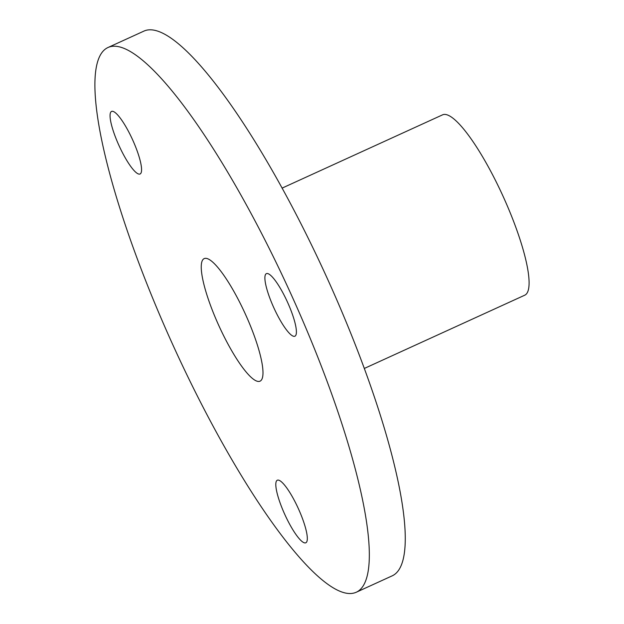 <?xml version="1.0" encoding="UTF-8"?>
<svg xmlns="http://www.w3.org/2000/svg" width="624" height="624" viewBox="0 0 624 624"><rect width="100%" height="100%" fill="white"/><g stroke="black" fill="none" stroke-linecap="round" stroke-linejoin="round"><path stroke-width="0.94" d="M354.767 592.8A299.317 64.272 -114.5 0 0 356.452 592.16A299.317 64.272 -114.5 0 0 290.581 293.186A299.317 64.272 -114.5 0 0 107.78 47.611A299.317 64.272 -114.5 0 0 171.92 342.779A299.317 64.272 -114.5 0 0 354.767 592.8M277.477 480.16A34.382 7.387 65.5 0 1 298.475 508.88A34.382 7.387 65.5 0 1 305.846 542.786A34.382 7.387 65.5 0 1 284.848 514.574A34.382 7.387 65.5 0 1 277.282 480.23A34.382 7.387 65.5 0 1 277.477 480.16M111.727 111.361A34.382 7.387 65.5 0 1 132.733 140.072A34.382 7.387 65.5 0 1 140.096 173.979A34.382 7.387 65.5 0 1 119.098 145.774A34.382 7.387 65.5 0 1 111.532 111.431A34.382 7.387 65.5 0 1 111.727 111.361M266.557 273.577A34.382 7.387 65.5 0 1 287.563 302.297A34.382 7.387 65.5 0 1 294.926 336.203A34.382 7.387 65.5 0 1 273.928 307.991A34.382 7.387 65.5 0 1 266.362 273.647A34.382 7.387 65.5 0 1 266.557 273.577M204.516 258.476A67.345 14.461 65.5 0 1 245.661 314.738A67.345 14.461 65.5 0 1 260.091 381.147A67.345 14.461 65.5 0 1 218.962 325.892A67.345 14.461 65.5 0 1 204.142 258.625A67.345 14.461 65.5 0 1 204.516 258.476M356.452 592.16L392.387 575.749A299.317 64.272 -114.5 0 0 326.516 276.775A299.317 64.272 -114.5 0 0 143.715 31.2L107.78 47.611M282.056 188.136L442.502 114.871A99.099 21.278 65.5 0 1 503.022 196.178A99.099 21.278 65.5 0 1 524.831 295.16L364.385 368.425"/></g></svg>
